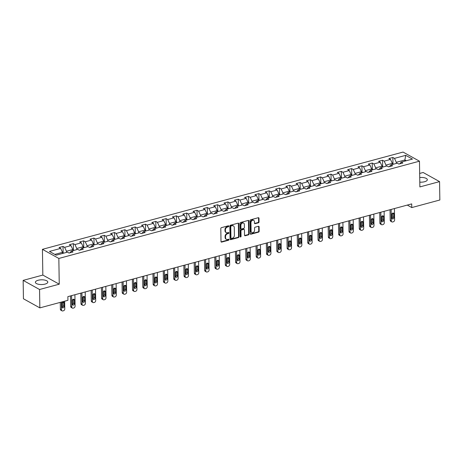 <?xml version="1.0" encoding="UTF-8"?>
<svg xmlns="http://www.w3.org/2000/svg" width="463" height="463" viewBox="0 0 463 463"><rect width="100%" height="100%" fill="white"/><g stroke="black" fill="none" stroke-linecap="round" stroke-linejoin="round"><path stroke-width="0.69" d="M228.797 226.181A0.544 0.422 119.1 0 0 228.334 225.794L221.441 227.651A0.781 0.602 119.1 0 0 220.805 228.548L221.007 241.547A0.781 0.602 119.1 0 0 221.667 242.091L228.56 240.233A0.544 0.422 119.1 0 0 228.543 239.221L227.651 239.464A2.5 1.927 119.1 0 1 226.401 239.336A2.5 1.927 119.1 0 1 225.539 237.71L225.522 236.628A2.5 1.927 119.1 0 1 227.564 233.763L228.456 233.52A0.544 0.422 119.1 0 0 228.438 232.507L227.547 232.75A2.5 1.927 119.1 0 1 226.297 232.623A2.5 1.927 119.1 0 1 225.435 230.996L225.417 229.914A2.5 1.927 119.1 0 1 227.455 227.049L228.352 226.806A0.544 0.422 119.1 0 0 228.797 226.181M226.297 232.623L225.851 232.38A2.5 1.927 119.1 0 1 224.989 230.753L224.977 229.671A2.5 1.927 119.1 0 1 227.015 226.801L227.906 226.557A0.544 0.422 119.1 0 0 228.334 225.794M221.094 241.865A0.781 0.602 119.1 0 0 221.227 241.842L228.114 239.984A0.544 0.422 119.1 0 0 228.543 239.221M226.401 239.336L225.961 239.093A2.5 1.927 119.1 0 1 225.099 237.467L225.082 236.385A2.5 1.927 119.1 0 1 227.119 233.514L228.01 233.271A0.544 0.422 119.1 0 0 228.438 232.507M419.796 182.15A6.21 2.373 -0.9 0 0 424.577 181.739A6.21 2.373 -0.9 0 0 427.326 179.719A6.21 2.373 -0.9 0 0 419.721 177.526M38.134 280.26A6.21 2.373 -0.9 0 0 35.391 282.28A6.21 2.373 -0.9 0 0 38.689 284.311A6.21 2.373 -0.9 0 0 45.056 284.103A6.21 2.373 -0.9 0 0 47.799 282.083A6.21 2.373 -0.9 0 0 44.5 280.046A6.21 2.373 -0.9 0 0 38.134 280.26M258.395 222.801A0.781 0.602 119.1 0 0 259.031 221.904L258.973 218.258A0.781 0.602 119.1 0 0 258.313 217.708L250.662 219.775A0.781 0.602 119.1 0 0 250.02 220.672L250.228 233.665A0.781 0.602 119.1 0 0 250.888 234.209L258.539 232.148A0.781 0.602 119.1 0 0 259.176 231.251L259.106 226.847A0.781 0.602 119.1 0 0 258.447 226.303L255.171 227.183A0.781 0.602 119.1 0 0 254.534 228.08L254.569 230.261A2.089 1.609 119.1 0 1 253.637 232.247A2.089 1.609 119.1 0 1 251.82 232.559A2.089 1.609 119.1 0 1 251.102 231.199L250.963 222.645A2.089 1.609 119.1 0 1 251.895 220.66A2.089 1.609 119.1 0 1 253.712 220.353A2.089 1.609 119.1 0 1 254.436 221.708L254.459 223.137A0.781 0.602 119.1 0 0 255.119 223.681L258.395 222.801L257.949 222.553A0.781 0.602 119.1 0 0 258.586 221.655L258.528 218.009A0.781 0.602 119.1 0 0 258.447 217.691M419.872 186.925L439.561 181.612L439.85 199.999L411.769 207.574L411.711 203.894L67.87 296.633L67.928 300.313L39.847 307.883L39.558 289.502L59.247 284.189L58.842 258.452L419.466 161.182L419.872 186.925M238.804 223.698A0.781 0.602 119.1 0 0 238.144 223.149L230.487 225.215A0.781 0.602 119.1 0 0 229.851 226.112L230.059 239.105A0.781 0.602 119.1 0 0 230.719 239.649L238.37 237.588A0.781 0.602 119.1 0 0 239.006 236.691L238.804 223.698L238.358 223.45A0.781 0.602 119.1 0 0 238.277 223.131M240.575 222.495L248.226 220.429A0.781 0.602 119.1 0 1 248.886 220.978L249.094 233.971A0.781 0.602 119.1 0 1 248.452 234.868L245.182 235.748A0.781 0.602 119.1 0 1 244.522 235.204L244.435 229.932A0.781 0.602 119.1 0 0 243.775 229.388L241.605 229.972A0.781 0.602 119.1 0 0 240.968 230.869L241.055 236.356A0.544 0.422 119.1 0 1 240.147 236.599L239.938 223.392A0.781 0.602 119.1 0 1 240.575 222.495M58.842 258.452L42.434 249.331L403.059 152.067L419.466 161.182M392.965 163.931L392.861 157.472L388.897 158.543L390.517 159.44L384.174 161.153L382.554 160.25L378.589 161.321L380.21 162.218L373.867 163.931L372.246 163.034L368.282 164.099L369.902 165.002L363.559 166.709L361.939 165.812L357.974 166.883L359.595 167.78L353.252 169.493L351.631 168.59L347.667 169.661L349.287 170.558L342.944 172.271L341.324 171.374L337.359 172.439L338.98 173.341L332.637 175.049L331.016 174.152L327.052 175.222L328.672 176.119L322.329 177.833L320.709 176.93L316.75 178L318.365 178.897L312.021 180.611L310.407 179.713L306.442 180.778L308.057 181.681L301.714 183.389L300.099 182.491L296.135 183.562L297.75 184.459L291.406 186.172L289.792 185.269L285.827 186.34L287.442 187.237L281.099 188.95L279.484 188.053L275.52 189.118L277.134 190.021L270.791 191.728L269.177 190.831L265.212 191.902L266.827 192.799L260.484 194.512L258.869 193.609L254.905 194.68L256.519 195.583L250.176 197.29L248.562 196.393L244.597 197.464L246.212 198.361L239.869 200.074L238.254 199.171L234.29 200.242L235.904 201.139L229.561 202.852L227.946 201.949L223.982 203.02L225.597 203.923L219.254 205.63L217.639 204.733L213.674 205.804L215.289 206.701L208.946 208.414L207.331 207.511L203.367 208.581L204.982 209.479L198.639 211.192L197.024 210.295L193.059 211.359L194.68 212.262L188.337 213.97L186.716 213.073L182.752 214.143L184.372 215.04L178.029 216.753L176.409 215.851L172.444 216.921L174.065 217.818L167.722 219.531L166.101 218.634L162.137 219.699L163.757 220.602L157.414 222.309L155.794 221.412L151.829 222.483L153.45 223.38L147.107 225.093L145.486 224.19L141.522 225.261L143.142 226.158L136.799 227.871L135.179 226.974L131.214 228.039L132.835 228.942L126.492 230.649L124.871 229.752L120.907 230.823L122.527 231.72L116.184 233.433L114.564 232.53L110.599 233.601L112.22 234.504L105.877 236.211L104.256 235.314L100.292 236.379L101.912 237.282L95.569 238.989L93.948 238.092L89.984 239.163L91.605 240.06L85.261 241.773L83.641 240.87L79.677 241.941L81.297 242.844L74.954 244.551L73.333 243.654L69.369 244.724L70.989 245.621L64.646 247.335L63.026 246.432L59.061 247.502L60.682 248.399L49.448 251.432L56.191 255.177L67.419 252.144L69.039 253.047L73.004 251.976L71.383 251.079L69.838 252.833M392.861 157.472L394.482 158.369L405.715 155.342L412.452 159.087L401.218 162.114L402.839 163.017L398.875 164.081L397.254 163.184L390.917 164.897L392.531 165.795L388.567 166.865L386.952 165.962L380.609 167.675L382.224 168.573L378.259 169.643L376.645 168.746L370.302 170.453L371.916 171.356L367.952 172.427L366.337 171.524L359.994 173.237L361.609 174.134L357.644 175.205L356.03 174.302L349.687 176.015L351.301 176.912L347.337 177.983L345.722 177.086L339.379 178.793L340.994 179.696L337.029 180.767L335.415 179.864L329.071 181.577L330.686 182.474L326.722 183.545L325.107 182.648L318.764 184.355L320.379 185.258L316.414 186.323L314.799 185.426L308.456 187.139L310.071 188.036L306.107 189.107L304.492 188.204L298.149 189.917L299.764 190.814L295.799 191.885L294.184 190.987L287.841 192.695L289.456 193.598L285.492 194.663L283.877 193.766L277.534 195.479L279.148 196.376L275.184 197.446L273.569 196.543L267.226 198.257L268.847 199.154L264.882 200.224L263.262 199.327L256.919 201.035L258.539 201.937L254.575 203.002L252.954 202.105L246.611 203.818L248.232 204.715L244.267 205.786L242.647 204.883L236.304 206.596L237.924 207.493L233.96 208.564L232.339 207.667L225.996 209.374L227.617 210.277L223.652 211.342L222.032 210.445L215.689 212.158L217.309 213.055L213.345 214.126L211.724 213.223L205.381 214.936L207.002 215.833L203.037 216.904L201.417 216.007L195.073 217.714L196.694 218.617L192.73 219.688L191.109 218.785L184.766 220.498L186.386 221.395L182.422 222.466L180.801 221.569L174.458 223.276L176.079 224.179L172.114 225.244L170.494 224.347L164.151 226.054L165.771 226.957L161.807 228.028L160.186 227.125L153.843 228.838L155.464 229.735L151.499 230.805L149.879 229.908L143.536 231.616L145.156 232.519L141.192 233.584L139.571 232.686L133.228 234.4L134.849 235.297L130.884 236.367L129.264 235.464L122.921 237.178L124.541 238.075L120.577 239.145L118.956 238.248L112.613 239.956L114.234 240.858L110.269 241.923L108.649 241.026L102.306 242.739L103.926 243.636L99.962 244.707L98.341 243.804L91.998 245.517L93.619 246.414L89.654 247.485L88.034 246.588L81.691 248.295L83.311 249.198L79.347 250.263L77.726 249.366L71.383 251.079M386.015 166.217L385.992 165.077L392.335 163.37L392.352 164.51M392.335 163.37L390.517 159.44M385.992 165.077L384.174 161.153M390.917 164.897L389.366 166.651M375.707 168.995L375.684 167.855L382.027 166.148L382.05 167.288M382.027 166.148L380.21 162.218M375.684 167.855L373.867 163.931M380.609 167.675L379.058 169.429M365.4 171.779L365.376 170.639L371.72 168.926L371.743 170.066M371.72 168.926L369.902 165.002M365.376 170.639L363.559 166.709M370.302 170.453L368.751 172.207M355.092 174.557L355.069 173.417L361.412 171.709L361.435 172.849M361.412 171.709L359.595 167.78M355.069 173.417L353.252 169.493M359.994 173.237L358.443 174.991M344.785 177.341L344.767 176.2L351.11 174.487L351.128 175.627M351.11 174.487L349.287 170.558M344.767 176.2L342.944 172.271M349.687 176.015L348.135 177.769M334.477 180.119L334.46 178.978L340.803 177.265L340.82 178.405M340.803 177.265L338.98 173.341M334.46 178.978L332.637 175.049M339.379 178.793L337.828 180.547M324.169 182.897L324.152 181.756L330.495 180.049L330.513 181.189M330.495 180.049L328.672 176.119M324.152 181.756L322.329 177.833M329.071 181.577L327.52 183.331M313.862 185.68L313.845 184.54L320.188 182.827L320.205 183.967M320.188 182.827L318.365 178.897M313.845 184.54L312.021 180.611M318.764 184.355L317.213 186.109M303.554 188.458L303.537 187.318L309.88 185.605L309.897 186.745M309.88 185.605L308.057 181.681M303.537 187.318L301.714 183.389M308.456 187.139L306.905 188.887M293.247 191.236L293.229 190.096L299.573 188.389L299.59 189.529M299.573 188.389L297.75 184.459M293.229 190.096L291.406 186.172M298.149 189.917L296.598 191.67M282.939 194.02L282.922 192.88L289.265 191.167L289.282 192.307M289.265 191.167L287.442 187.237M282.922 192.88L281.099 188.95M287.841 192.695L286.29 194.448M272.632 196.798L272.614 195.658L278.957 193.945L278.975 195.085M278.957 193.945L277.134 190.021M272.614 195.658L270.791 191.728M277.534 195.479L275.983 197.232M262.324 199.576L262.307 198.436L268.65 196.729L268.667 197.869M268.65 196.729L266.827 192.799M262.307 198.436L260.484 194.512M267.226 198.257L265.675 200.01M252.017 202.36L251.999 201.22L258.342 199.507L258.36 200.647M258.342 199.507L256.519 195.583M251.999 201.22L250.176 197.29M256.919 201.035L255.368 202.788M241.709 205.138L241.692 203.998L248.035 202.285L248.052 203.425M248.035 202.285L246.212 198.361M241.692 203.998L239.869 200.074M246.611 203.818L245.06 205.572M231.402 207.916L231.384 206.776L237.727 205.068L237.745 206.209M237.727 205.068L235.904 201.139M231.384 206.776L229.561 202.852M236.304 206.596L234.753 208.35M221.094 210.7L221.077 209.56L227.42 207.846L227.437 208.987M227.42 207.846L225.597 203.923M221.077 209.56L219.254 205.63M225.996 209.374L224.445 211.128M210.787 213.478L210.769 212.338L217.112 210.63L217.13 211.77M217.112 210.63L215.289 206.701M210.769 212.338L208.946 208.414M215.689 212.158L214.137 213.912M200.479 216.256L200.462 215.121L206.805 213.408L206.822 214.548M206.805 213.408L204.982 209.479M200.462 215.121L198.639 211.192M205.381 214.936L203.83 216.69M190.171 219.04L190.154 217.899L196.497 216.186L196.515 217.326M196.497 216.186L194.68 212.262M190.154 217.899L188.337 213.97M195.073 217.714L193.528 219.468M179.864 221.818L179.847 220.677L186.19 218.97L186.207 220.11M186.19 218.97L184.372 215.04M179.847 220.677L178.029 216.753M184.766 220.498L183.221 222.252M169.556 224.601L169.539 223.461L175.882 221.748L175.899 222.888M175.882 221.748L174.065 217.818M169.539 223.461L167.722 219.531M174.458 223.276L172.913 225.03M159.249 227.379L159.231 226.239L165.575 224.526L165.592 225.666M165.575 224.526L163.757 220.602M159.231 226.239L157.414 222.309M164.151 226.054L162.606 227.808M148.941 230.157L148.924 229.017L155.267 227.31L155.284 228.45M155.267 227.31L153.45 223.38M148.924 229.017L147.107 225.093M153.843 228.838L152.298 230.591M138.634 232.941L138.616 231.801L144.96 230.088L144.977 231.228M144.96 230.088L143.142 226.158M138.616 231.801L136.799 227.871M143.536 231.616L141.991 233.369M128.326 235.719L128.309 234.579L134.652 232.866L134.669 234.006M134.652 232.866L132.835 228.942M128.309 234.579L126.492 230.649M133.228 234.4L131.683 236.153M118.019 238.497L118.001 237.357L124.344 235.65L124.362 236.79M124.344 235.65L122.527 231.72M118.001 237.357L116.184 233.433M122.921 237.178L121.375 238.931M107.711 241.281L107.694 240.141L114.037 238.428L114.054 239.568M114.037 238.428L112.22 234.504M107.694 240.141L105.877 236.211M112.613 239.956L111.068 241.709M97.404 244.059L97.386 242.919L103.729 241.206L103.747 242.346M103.729 241.206L101.912 237.282M97.386 242.919L95.569 238.989M102.306 242.739L100.76 244.493M87.096 246.837L87.079 245.697L93.422 243.989L93.439 245.13M93.422 243.989L91.605 240.06M87.079 245.697L85.261 241.773M91.998 245.517L90.453 247.271M76.789 249.621L76.771 248.481L83.114 246.767L83.132 247.908M83.114 246.767L81.297 242.844M76.771 248.481L74.954 244.551M81.691 248.295L80.145 250.049M66.481 252.399L66.464 251.259L72.807 249.551L72.824 250.691M72.807 249.551L70.989 245.621M66.464 251.259L64.646 247.335M54.802 254.407L62.499 252.329L62.517 253.469M62.499 252.329L60.682 248.399M59.247 284.189L42.839 275.074L23.15 280.381L39.558 289.502M23.15 280.381L23.439 298.768L39.847 307.883M439.561 181.612L423.153 172.496L419.657 173.44M42.839 275.074L42.434 249.331M407.295 205.086L411.769 207.574M404.911 161.118L404.894 159.978L396.299 162.299L396.316 163.439M406.277 160.754L404.894 159.978L405.715 155.342M396.299 162.299L394.482 158.369M401.218 162.114L399.673 163.867M63.13 252.891L63.026 246.432M73.438 250.113L73.333 243.654M83.745 247.335L83.641 240.87M94.053 244.551L93.948 238.092M104.36 241.773L104.256 235.314M114.668 238.995L114.564 232.53M124.975 236.211L124.871 229.752M135.283 233.433L135.179 226.974M145.59 230.649L145.486 224.19M155.898 227.871L155.794 221.412M166.2 225.093L166.101 218.634M176.507 222.309L176.409 215.851M186.815 219.531L186.716 213.073M197.122 216.753L197.024 210.295M207.43 213.97L207.331 207.511M217.737 211.192L217.639 204.733M228.045 208.414L227.946 201.949M238.352 205.63L238.254 199.171M248.66 202.852L248.562 196.393M258.967 200.074L258.869 193.609M269.275 197.29L269.177 190.831M279.583 194.512L279.484 188.053M289.89 191.728L289.792 185.269M300.198 188.95L300.099 182.491M310.505 186.172L310.407 179.713M320.813 183.389L320.709 176.93M331.12 180.611L331.016 174.152M341.428 177.833L341.324 171.374M351.735 175.049L351.631 168.59M362.043 172.271L361.939 165.812M372.35 169.493L372.246 163.034M382.658 166.709L382.554 160.25M230.14 239.423A0.781 0.602 119.1 0 0 230.273 239.406L237.924 237.34A0.781 0.602 119.1 0 0 238.561 236.443L238.358 223.45M231.216 226.031A0.544 0.422 119.1 0 0 230.771 226.662L230.95 238.063A0.544 0.422 119.1 0 0 231.413 238.451L232.357 238.196A2.5 1.927 119.1 0 0 234.394 235.326L234.272 227.53A2.5 1.927 119.1 0 0 233.41 225.903A2.5 1.927 119.1 0 0 232.16 225.776L230.777 225.788A0.544 0.422 119.1 0 0 230.331 226.413L230.771 226.662M231.141 238.422L230.696 238.173A0.544 0.422 119.1 0 1 230.51 237.82L230.331 226.413M233.41 225.903L232.964 225.655A2.5 1.927 119.1 0 0 231.714 225.533L232.16 225.776M230.777 225.788L231.714 225.533M244.603 235.522A0.781 0.602 119.1 0 0 244.736 235.505L248.012 234.619A0.781 0.602 119.1 0 0 248.648 233.722L248.446 220.729A0.781 0.602 119.1 0 0 248.359 220.411M244.169 229.428L243.723 229.179A0.781 0.602 119.1 0 0 243.335 229.139L241.159 229.729A0.781 0.602 119.1 0 0 240.523 230.626L240.61 236.107L241.055 236.356M240.164 236.738A0.544 0.422 119.1 0 0 240.61 236.107M244.348 224.468A2.089 1.609 119.1 0 0 243.631 223.108A2.089 1.609 119.1 0 0 241.813 223.415A2.089 1.609 119.1 0 0 240.882 225.4L240.928 228.415A0.781 0.602 119.1 0 0 241.588 228.965L243.758 228.375A0.781 0.602 119.1 0 0 244.4 227.478L244.348 224.468M243.631 223.108L243.185 222.859A2.089 1.609 119.1 0 0 241.368 223.172A2.089 1.609 119.1 0 0 240.436 225.157L240.882 225.4M241.2 228.925L240.754 228.676A0.781 0.602 119.1 0 1 240.482 228.166L240.436 225.157M254.54 223.455A0.781 0.602 119.1 0 0 254.673 223.438L257.949 222.553M253.712 220.353L253.273 220.104A2.089 1.609 119.1 0 0 251.455 220.417A2.089 1.609 119.1 0 0 250.524 222.396L250.963 222.645M251.82 232.559L251.374 232.31A2.089 1.609 119.1 0 1 250.657 230.956L250.524 222.396M250.309 233.983A0.781 0.602 119.1 0 0 250.442 233.965L258.094 231.899A0.781 0.602 119.1 0 0 258.73 231.002L258.667 226.598A0.781 0.602 119.1 0 0 258.58 226.28M60.259 302.38L60.364 309.203A1.592 1.227 -60.9 0 0 60.913 310.239L62.019 310.852A1.592 1.227 119.1 0 0 62.818 310.933L63.477 310.754A1.592 1.227 119.1 0 0 64.774 308.925L64.652 301.193M62.019 310.852A1.592 1.227 119.1 0 1 61.475 309.816L61.353 302.084M64.126 253.035L62.511 253.058M62.054 307.264A1.273 0.984 119.1 0 0 63.032 305.823L62.974 302.293A1.273 0.984 119.1 0 0 62.945 302.038M64.137 306.442L64.085 302.912A1.273 0.984 119.1 0 0 63.645 302.084A1.273 0.984 119.1 0 0 62.54 302.27A1.273 0.984 119.1 0 0 61.973 303.479L62.025 307.01A1.273 0.984 119.1 0 0 62.464 307.837A1.273 0.984 119.1 0 0 63.57 307.652A1.273 0.984 119.1 0 0 64.137 306.442L63.032 305.823M70.509 295.921L70.671 306.425A1.592 1.227 -60.9 0 0 71.221 307.455L72.326 308.074A1.592 1.227 119.1 0 0 73.125 308.155L73.785 307.976A1.592 1.227 119.1 0 0 75.081 306.147L74.902 294.734M72.326 308.074A1.592 1.227 119.1 0 1 71.782 307.038L71.603 295.625M74.433 250.257L72.818 250.28M72.361 304.486A1.273 0.984 119.1 0 0 73.339 303.045L73.281 299.515A1.273 0.984 119.1 0 0 73.252 299.26M74.445 303.659L74.393 300.128A1.273 0.984 119.1 0 0 73.953 299.301A1.273 0.984 119.1 0 0 72.847 299.492A1.273 0.984 119.1 0 0 72.28 300.701L72.332 304.232A1.273 0.984 119.1 0 0 72.772 305.059A1.273 0.984 119.1 0 0 73.877 304.868A1.273 0.984 119.1 0 0 74.445 303.659L73.339 303.045M80.811 293.143L80.979 303.641A1.592 1.227 -60.9 0 0 81.529 304.677L82.634 305.291A1.592 1.227 119.1 0 0 83.433 305.372L84.092 305.192A1.592 1.227 119.1 0 0 85.389 303.369L85.209 291.956M82.634 305.291A1.592 1.227 119.1 0 1 82.09 304.26L81.91 292.847M84.741 247.474L83.126 247.497M82.669 301.708A1.273 0.984 119.1 0 0 83.647 300.267L83.589 296.737A1.273 0.984 119.1 0 0 83.56 296.476M84.752 300.881L84.7 297.35A1.273 0.984 119.1 0 0 84.26 296.523A1.273 0.984 119.1 0 0 83.155 296.714A1.273 0.984 119.1 0 0 82.588 297.923L82.64 301.448A1.273 0.984 119.1 0 0 83.08 302.281A1.273 0.984 119.1 0 0 84.185 302.09A1.273 0.984 119.1 0 0 84.752 300.881L83.647 300.267M91.118 290.365L91.286 300.863A1.592 1.227 -60.9 0 0 91.836 301.899L92.941 302.513A1.592 1.227 119.1 0 0 93.74 302.594L94.4 302.414A1.592 1.227 119.1 0 0 95.696 300.585L95.517 289.178M92.941 302.513A1.592 1.227 119.1 0 1 92.392 301.477L92.218 290.07M95.048 244.696L93.433 244.719M92.976 298.924A1.273 0.984 119.1 0 0 93.954 297.483L93.896 293.953A1.273 0.984 119.1 0 0 93.867 293.698M95.06 298.103L95.008 294.572A1.273 0.984 119.1 0 0 94.568 293.745A1.273 0.984 119.1 0 0 93.457 293.93A1.273 0.984 119.1 0 0 92.889 295.139L92.947 298.67A1.273 0.984 119.1 0 0 93.387 299.497A1.273 0.984 119.1 0 0 94.493 299.312A1.273 0.984 119.1 0 0 95.06 298.103L93.954 297.483M101.426 287.581L101.594 298.085A1.592 1.227 -60.9 0 0 102.144 299.115L103.249 299.735A1.592 1.227 119.1 0 0 104.048 299.816L104.707 299.636A1.592 1.227 119.1 0 0 106.004 297.807L105.824 286.394M103.249 299.735A1.592 1.227 119.1 0 1 102.699 298.699L102.52 287.286M105.356 241.917L103.741 241.941M103.284 296.146A1.273 0.984 119.1 0 0 104.262 294.705L104.204 291.175A1.273 0.984 119.1 0 0 104.175 290.92M105.367 295.319L105.315 291.788A1.273 0.984 119.1 0 0 104.875 290.961A1.273 0.984 119.1 0 0 103.764 291.152A1.273 0.984 119.1 0 0 103.197 292.361L103.255 295.892A1.273 0.984 119.1 0 0 103.695 296.719A1.273 0.984 119.1 0 0 104.8 296.528A1.273 0.984 119.1 0 0 105.367 295.319L104.262 294.705M111.733 284.803L111.901 295.301A1.592 1.227 -60.9 0 0 112.451 296.337L113.557 296.951A1.592 1.227 119.1 0 0 114.355 297.032L115.015 296.852A1.592 1.227 119.1 0 0 116.311 295.029L116.132 283.616M113.557 296.951A1.592 1.227 119.1 0 1 113.007 295.921L112.827 284.508M115.663 239.134L114.048 239.157M113.591 293.368A1.273 0.984 119.1 0 0 114.569 291.921L114.511 288.397A1.273 0.984 119.1 0 0 114.483 288.136M115.675 292.541L115.623 289.01A1.273 0.984 119.1 0 0 115.183 288.183A1.273 0.984 119.1 0 0 114.072 288.368A1.273 0.984 119.1 0 0 113.504 289.578L113.562 293.108A1.273 0.984 119.1 0 0 114.002 293.936A1.273 0.984 119.1 0 0 115.108 293.75A1.273 0.984 119.1 0 0 115.675 292.541L114.569 291.921M122.041 282.025L122.209 292.523A1.592 1.227 -60.9 0 0 122.759 293.559L123.864 294.173A1.592 1.227 119.1 0 0 124.663 294.254L125.323 294.074A1.592 1.227 119.1 0 0 126.619 292.246L126.44 280.838M123.864 294.173A1.592 1.227 119.1 0 1 123.314 293.137L123.135 281.73M125.971 236.356L124.356 236.379M123.899 290.585A1.273 0.984 119.1 0 0 124.877 289.144L124.819 285.613A1.273 0.984 119.1 0 0 124.79 285.358M125.982 289.763L125.93 286.232A1.273 0.984 119.1 0 0 125.49 285.405A1.273 0.984 119.1 0 0 124.379 285.59A1.273 0.984 119.1 0 0 123.812 286.8L123.87 290.33A1.273 0.984 119.1 0 0 124.31 291.158A1.273 0.984 119.1 0 0 125.415 290.972A1.273 0.984 119.1 0 0 125.982 289.763L124.877 289.144M132.349 279.241L132.516 289.74A1.592 1.227 -60.9 0 0 133.066 290.776L134.172 291.395A1.592 1.227 119.1 0 0 134.97 291.47L135.63 291.296A1.592 1.227 119.1 0 0 136.926 289.468L136.747 278.055M134.172 291.395A1.592 1.227 119.1 0 1 133.622 290.359L133.442 278.946M136.278 233.578L134.664 233.601M134.206 287.807A1.273 0.984 119.1 0 0 135.184 286.365L135.127 282.835A1.273 0.984 119.1 0 0 135.098 282.58M136.29 286.979L136.238 283.449A1.273 0.984 119.1 0 0 135.798 282.621A1.273 0.984 119.1 0 0 134.687 282.812A1.273 0.984 119.1 0 0 134.12 284.022L134.177 287.552A1.273 0.984 119.1 0 0 134.617 288.38A1.273 0.984 119.1 0 0 135.723 288.189A1.273 0.984 119.1 0 0 136.29 286.979L135.184 286.365M142.656 276.463L142.824 286.962A1.592 1.227 -60.9 0 0 143.374 287.998L144.479 288.611A1.592 1.227 119.1 0 0 145.278 288.692L145.938 288.513A1.592 1.227 119.1 0 0 147.234 286.69L147.055 275.277M144.479 288.611A1.592 1.227 119.1 0 1 143.929 287.581L143.75 276.168M146.586 230.794L144.971 230.817M144.514 285.029A1.273 0.984 119.1 0 0 145.492 283.582L145.434 280.051A1.273 0.984 119.1 0 0 145.405 279.797M146.597 284.201L146.545 280.671A1.273 0.984 119.1 0 0 146.105 279.843A1.273 0.984 119.1 0 0 144.994 280.028A1.273 0.984 119.1 0 0 144.427 281.238L144.485 284.768A1.273 0.984 119.1 0 0 144.925 285.596A1.273 0.984 119.1 0 0 146.03 285.411A1.273 0.984 119.1 0 0 146.597 284.201L145.492 283.582M152.964 273.685L153.131 284.184A1.592 1.227 -60.9 0 0 153.681 285.22L154.787 285.833A1.592 1.227 119.1 0 0 155.585 285.914L156.245 285.735A1.592 1.227 119.1 0 0 157.542 283.906L157.362 272.499M154.787 285.833A1.592 1.227 119.1 0 1 154.237 284.797L154.057 273.39M156.893 228.016L155.279 228.039M154.821 282.245A1.273 0.984 119.1 0 0 155.799 280.804L155.742 277.273A1.273 0.984 119.1 0 0 155.713 277.019M156.905 281.417L156.853 277.893A1.273 0.984 119.1 0 0 156.413 277.059A1.273 0.984 119.1 0 0 155.302 277.25A1.273 0.984 119.1 0 0 154.735 278.46L154.792 281.99A1.273 0.984 119.1 0 0 155.232 282.818A1.273 0.984 119.1 0 0 156.338 282.627A1.273 0.984 119.1 0 0 156.905 281.417L155.799 280.804M163.271 270.901L163.439 281.4A1.592 1.227 -60.9 0 0 163.989 282.436L165.094 283.055A1.592 1.227 119.1 0 0 165.893 283.13L166.553 282.957A1.592 1.227 119.1 0 0 167.849 281.128L167.67 269.715M165.094 283.055A1.592 1.227 119.1 0 1 164.544 282.019L164.365 270.606M167.195 225.238L165.586 225.255M165.129 279.467A1.273 0.984 119.1 0 0 166.107 278.026L166.049 274.495A1.273 0.984 119.1 0 0 166.02 274.235M167.212 278.639L167.16 275.109A1.273 0.984 119.1 0 0 166.721 274.281A1.273 0.984 119.1 0 0 165.609 274.472A1.273 0.984 119.1 0 0 165.042 275.682L165.1 279.212A1.273 0.984 119.1 0 0 165.54 280.04A1.273 0.984 119.1 0 0 166.645 279.849A1.273 0.984 119.1 0 0 167.212 278.639L166.107 278.026M173.579 268.123L173.747 278.622A1.592 1.227 -60.9 0 0 174.291 279.658L175.402 280.271A1.592 1.227 119.1 0 0 176.2 280.352L176.86 280.173A1.592 1.227 119.1 0 0 178.157 278.35L177.977 266.937M175.402 280.271A1.592 1.227 119.1 0 1 174.852 279.235L174.673 267.828M177.503 222.454L175.894 222.477M175.436 276.689A1.273 0.984 119.1 0 0 176.415 275.242L176.357 271.712A1.273 0.984 119.1 0 0 176.328 271.457M177.52 275.861L177.468 272.331A1.273 0.984 119.1 0 0 177.028 271.503A1.273 0.984 119.1 0 0 175.917 271.688A1.273 0.984 119.1 0 0 175.35 272.898L175.408 276.428A1.273 0.984 119.1 0 0 175.847 277.256A1.273 0.984 119.1 0 0 176.953 277.071A1.273 0.984 119.1 0 0 177.52 275.861L176.415 275.242M183.886 265.34L184.054 275.844A1.592 1.227 -60.9 0 0 184.598 276.874L185.709 277.493A1.592 1.227 119.1 0 0 186.508 277.574L187.168 277.395A1.592 1.227 119.1 0 0 188.464 275.566L188.285 264.159M185.709 277.493A1.592 1.227 119.1 0 1 185.159 276.457L184.98 265.044M187.81 219.676L186.201 219.699M185.744 273.905A1.273 0.984 119.1 0 0 186.722 272.464L186.664 268.934A1.273 0.984 119.1 0 0 186.635 268.679M187.828 273.077L187.775 269.547A1.273 0.984 119.1 0 0 187.336 268.719A1.273 0.984 119.1 0 0 186.224 268.91A1.273 0.984 119.1 0 0 185.657 270.12L185.715 273.65A1.273 0.984 119.1 0 0 186.155 274.478A1.273 0.984 119.1 0 0 187.26 274.287A1.273 0.984 119.1 0 0 187.828 273.077L186.722 272.464M194.194 262.562L194.362 273.06A1.592 1.227 -60.9 0 0 194.906 274.096L196.017 274.715A1.592 1.227 119.1 0 0 196.816 274.791L197.475 274.617A1.592 1.227 119.1 0 0 198.772 272.788L198.592 261.375M196.017 274.715A1.592 1.227 119.1 0 1 195.467 273.679L195.288 262.266M198.118 216.892L196.509 216.916M196.052 271.127A1.273 0.984 119.1 0 0 197.03 269.686L196.972 266.156A1.273 0.984 119.1 0 0 196.943 265.895M198.135 270.299L198.083 266.769A1.273 0.984 119.1 0 0 197.643 265.941A1.273 0.984 119.1 0 0 196.532 266.132A1.273 0.984 119.1 0 0 195.965 267.342L196.023 270.872A1.273 0.984 119.1 0 0 196.462 271.7A1.273 0.984 119.1 0 0 197.568 271.509A1.273 0.984 119.1 0 0 198.135 270.299L197.03 269.686M204.501 259.784L204.669 270.282A1.592 1.227 -60.9 0 0 205.213 271.318L206.324 271.931A1.592 1.227 119.1 0 0 207.117 272.012L207.783 271.833A1.592 1.227 119.1 0 0 209.079 270.004L208.9 258.597M206.324 271.931A1.592 1.227 119.1 0 1 205.775 270.896L205.595 259.488M208.425 214.114L206.816 214.137M206.359 268.343A1.273 0.984 119.1 0 0 207.337 266.902L207.279 263.372A1.273 0.984 119.1 0 0 207.25 263.117M208.443 267.521L208.385 263.991A1.273 0.984 119.1 0 0 207.951 263.163A1.273 0.984 119.1 0 0 206.839 263.349A1.273 0.984 119.1 0 0 206.272 264.558L206.33 268.089A1.273 0.984 119.1 0 0 206.77 268.916A1.273 0.984 119.1 0 0 207.875 268.731A1.273 0.984 119.1 0 0 208.443 267.521L207.337 266.902M214.809 257L214.977 267.504A1.592 1.227 -60.9 0 0 215.521 268.534L216.632 269.153A1.592 1.227 119.1 0 0 217.425 269.234L218.09 269.055A1.592 1.227 119.1 0 0 219.387 267.226L219.207 255.813M216.632 269.153A1.592 1.227 119.1 0 1 216.082 268.118L215.903 256.705M218.733 211.336L217.124 211.359M216.667 265.565A1.273 0.984 119.1 0 0 217.639 264.124L217.587 260.594A1.273 0.984 119.1 0 0 217.558 260.339M218.75 264.738L218.692 261.207A1.273 0.984 119.1 0 0 218.258 260.38A1.273 0.984 119.1 0 0 217.147 260.571A1.273 0.984 119.1 0 0 216.58 261.78L216.638 265.311A1.273 0.984 119.1 0 0 217.078 266.138A1.273 0.984 119.1 0 0 218.183 265.947A1.273 0.984 119.1 0 0 218.75 264.738L217.639 264.124M225.116 254.222L225.284 264.72A1.592 1.227 -60.9 0 0 225.828 265.756L226.939 266.37A1.592 1.227 119.1 0 0 227.732 266.451L228.398 266.271A1.592 1.227 119.1 0 0 229.694 264.448L229.515 253.035M226.939 266.37A1.592 1.227 119.1 0 1 226.39 265.34L226.21 253.927M229.04 208.553L227.431 208.576M226.974 262.787A1.273 0.984 119.1 0 0 227.946 261.346L227.894 257.816A1.273 0.984 119.1 0 0 227.865 257.555M229.058 261.96L229 258.429A1.273 0.984 119.1 0 0 228.566 257.602A1.273 0.984 119.1 0 0 227.455 257.793A1.273 0.984 119.1 0 0 226.887 259.002L226.945 262.533A1.273 0.984 119.1 0 0 227.379 263.36A1.273 0.984 119.1 0 0 228.49 263.169A1.273 0.984 119.1 0 0 229.058 261.96L227.946 261.346M235.424 251.444L235.592 261.942A1.592 1.227 -60.9 0 0 236.136 262.978L237.247 263.592A1.592 1.227 119.1 0 0 238.04 263.673L238.705 263.493A1.592 1.227 119.1 0 0 240.002 261.664L239.822 250.257M237.247 263.592A1.592 1.227 119.1 0 1 236.697 262.556L236.518 251.149M239.348 205.775L237.739 205.798M237.282 260.003A1.273 0.984 119.1 0 0 238.254 258.562L238.202 255.032A1.273 0.984 119.1 0 0 238.173 254.777M239.365 259.182L239.307 255.651A1.273 0.984 119.1 0 0 238.873 254.824A1.273 0.984 119.1 0 0 237.762 255.009A1.273 0.984 119.1 0 0 237.195 256.218L237.253 259.749A1.273 0.984 119.1 0 0 237.687 260.576A1.273 0.984 119.1 0 0 238.798 260.391A1.273 0.984 119.1 0 0 239.365 259.182L238.254 258.562M245.731 248.66L245.899 259.164A1.592 1.227 -60.9 0 0 246.443 260.194L247.555 260.814A1.592 1.227 119.1 0 0 248.347 260.895L249.013 260.715A1.592 1.227 119.1 0 0 250.309 258.886L250.13 247.474M247.555 260.814A1.592 1.227 119.1 0 1 247.005 259.778L246.825 248.365M249.655 202.997L248.046 203.02M247.589 257.225A1.273 0.984 119.1 0 0 248.562 255.784L248.509 252.254A1.273 0.984 119.1 0 0 248.475 251.999M249.673 256.398L249.615 252.867A1.273 0.984 119.1 0 0 249.181 252.04A1.273 0.984 119.1 0 0 248.07 252.231A1.273 0.984 119.1 0 0 247.502 253.44L247.56 256.971A1.273 0.984 119.1 0 0 247.994 257.798A1.273 0.984 119.1 0 0 249.106 257.607A1.273 0.984 119.1 0 0 249.673 256.398L248.562 255.784M256.039 245.882L256.201 256.38A1.592 1.227 -60.9 0 0 256.751 257.416L257.862 258.03A1.592 1.227 119.1 0 0 258.655 258.111L259.321 257.932A1.592 1.227 119.1 0 0 260.617 256.108L260.438 244.696M257.862 258.03A1.592 1.227 119.1 0 1 257.312 257L257.133 245.587M259.963 200.213L258.354 200.236M257.897 254.447A1.273 0.984 119.1 0 0 258.869 253.001L258.817 249.476A1.273 0.984 119.1 0 0 258.782 249.216M259.98 253.62L259.922 250.089A1.273 0.984 119.1 0 0 259.488 249.262A1.273 0.984 119.1 0 0 258.377 249.453A1.273 0.984 119.1 0 0 257.81 250.662L257.868 254.187A1.273 0.984 119.1 0 0 258.302 255.02A1.273 0.984 119.1 0 0 259.413 254.829A1.273 0.984 119.1 0 0 259.98 253.62L258.869 253.001M266.347 243.104L266.509 253.602A1.592 1.227 -60.9 0 0 267.058 254.638L268.17 255.252A1.592 1.227 119.1 0 0 268.962 255.333L269.622 255.154A1.592 1.227 119.1 0 0 270.924 253.325L270.745 241.917M268.17 255.252A1.592 1.227 119.1 0 1 267.62 254.216L267.44 242.809M270.27 197.435L268.662 197.458M268.204 251.664A1.273 0.984 119.1 0 0 269.177 250.223L269.125 246.692A1.273 0.984 119.1 0 0 269.09 246.438M270.288 250.842L270.23 247.311A1.273 0.984 119.1 0 0 269.79 246.484A1.273 0.984 119.1 0 0 268.685 246.669A1.273 0.984 119.1 0 0 268.118 247.879L268.175 251.409A1.273 0.984 119.1 0 0 268.609 252.237A1.273 0.984 119.1 0 0 269.721 252.051A1.273 0.984 119.1 0 0 270.288 250.842L269.177 250.223M276.654 240.32L276.816 250.819A1.592 1.227 -60.9 0 0 277.366 251.855L278.477 252.474A1.592 1.227 119.1 0 0 279.27 252.549L279.93 252.376A1.592 1.227 119.1 0 0 281.232 250.547L281.053 239.134M278.477 252.474A1.592 1.227 119.1 0 1 277.927 251.438L277.748 240.025M280.578 194.657L278.969 194.68M278.512 248.886A1.273 0.984 119.1 0 0 279.484 247.445L279.432 243.914A1.273 0.984 119.1 0 0 279.397 243.66M280.595 248.058L280.537 244.528A1.273 0.984 119.1 0 0 280.098 243.7A1.273 0.984 119.1 0 0 278.992 243.891A1.273 0.984 119.1 0 0 278.425 245.101L278.483 248.631A1.273 0.984 119.1 0 0 278.917 249.459A1.273 0.984 119.1 0 0 280.028 249.268A1.273 0.984 119.1 0 0 280.595 248.058L279.484 247.445M286.962 237.542L287.124 248.041A1.592 1.227 -60.9 0 0 287.673 249.077L288.785 249.69A1.592 1.227 119.1 0 0 289.578 249.771L290.237 249.592A1.592 1.227 119.1 0 0 291.54 247.769L291.36 236.356M288.785 249.69A1.592 1.227 119.1 0 1 288.235 248.66L288.055 237.247M290.886 191.873L289.277 191.896M288.819 246.108A1.273 0.984 119.1 0 0 289.792 244.661L289.74 241.13A1.273 0.984 119.1 0 0 289.705 240.876M290.903 245.28L290.845 241.75A1.273 0.984 119.1 0 0 290.405 240.922A1.273 0.984 119.1 0 0 289.3 241.107A1.273 0.984 119.1 0 0 288.733 242.317L288.785 245.847A1.273 0.984 119.1 0 0 289.225 246.675A1.273 0.984 119.1 0 0 290.336 246.49A1.273 0.984 119.1 0 0 290.903 245.28L289.792 244.661M297.269 234.764L297.431 245.263A1.592 1.227 -60.9 0 0 297.981 246.299L299.092 246.912A1.592 1.227 119.1 0 0 299.885 246.993L300.545 246.814A1.592 1.227 119.1 0 0 301.847 244.985L301.668 233.578M299.092 246.912A1.592 1.227 119.1 0 1 298.542 245.876L298.363 234.469M301.193 189.095L299.584 189.118M299.127 243.324A1.273 0.984 119.1 0 0 300.099 241.883L300.047 238.352A1.273 0.984 119.1 0 0 300.012 238.098M301.21 242.502L301.153 238.972A1.273 0.984 119.1 0 0 300.713 238.144A1.273 0.984 119.1 0 0 299.607 238.329A1.273 0.984 119.1 0 0 299.04 239.539L299.092 243.069A1.273 0.984 119.1 0 0 299.532 243.897A1.273 0.984 119.1 0 0 300.643 243.712A1.273 0.984 119.1 0 0 301.21 242.502L300.099 241.883M307.577 231.98L307.739 242.479A1.592 1.227 -60.9 0 0 308.289 243.515L309.4 244.134A1.592 1.227 119.1 0 0 310.193 244.209L310.852 244.036A1.592 1.227 119.1 0 0 312.155 242.207L311.975 230.794M309.4 244.134A1.592 1.227 119.1 0 1 308.85 243.098L308.671 231.685M311.501 186.317L309.892 186.334M309.434 240.546A1.273 0.984 119.1 0 0 310.407 239.105L310.355 235.574A1.273 0.984 119.1 0 0 310.32 235.32M311.518 239.718L311.46 236.188A1.273 0.984 119.1 0 0 311.02 235.36A1.273 0.984 119.1 0 0 309.915 235.551A1.273 0.984 119.1 0 0 309.348 236.761L309.4 240.291A1.273 0.984 119.1 0 0 309.84 241.119A1.273 0.984 119.1 0 0 310.951 240.928A1.273 0.984 119.1 0 0 311.518 239.718L310.407 239.105M317.884 229.202L318.046 239.701A1.592 1.227 -60.9 0 0 318.596 240.737L319.707 241.35A1.592 1.227 119.1 0 0 320.5 241.431L321.16 241.252A1.592 1.227 119.1 0 0 322.462 239.429L322.283 228.016M319.707 241.35A1.592 1.227 119.1 0 1 319.157 240.314L318.978 228.907M321.808 183.533L320.199 183.556M319.742 237.768A1.273 0.984 119.1 0 0 320.714 236.321L320.662 232.791A1.273 0.984 119.1 0 0 320.627 232.536M321.826 236.94L321.768 233.41A1.273 0.984 119.1 0 0 321.328 232.582A1.273 0.984 119.1 0 0 320.222 232.767A1.273 0.984 119.1 0 0 319.655 233.977L319.707 237.507A1.273 0.984 119.1 0 0 320.147 238.335A1.273 0.984 119.1 0 0 321.258 238.15A1.273 0.984 119.1 0 0 321.826 236.94L320.714 236.321M328.192 226.424L328.354 236.923A1.592 1.227 -60.9 0 0 328.904 237.959L330.015 238.572A1.592 1.227 119.1 0 0 330.808 238.653L331.467 238.474A1.592 1.227 119.1 0 0 332.77 236.645L332.59 225.238M330.015 238.572A1.592 1.227 119.1 0 1 329.465 237.536L329.286 226.129M332.116 180.755L330.507 180.778M330.05 234.984A1.273 0.984 119.1 0 0 331.022 233.543L330.97 230.013A1.273 0.984 119.1 0 0 330.935 229.758M332.133 234.156L332.075 230.632A1.273 0.984 119.1 0 0 331.635 229.798A1.273 0.984 119.1 0 0 330.53 229.989A1.273 0.984 119.1 0 0 329.963 231.199L330.015 234.729A1.273 0.984 119.1 0 0 330.455 235.557A1.273 0.984 119.1 0 0 331.566 235.366A1.273 0.984 119.1 0 0 332.133 234.156L331.022 233.543M338.499 223.641L338.661 234.139A1.592 1.227 -60.9 0 0 339.211 235.175L340.322 235.794A1.592 1.227 119.1 0 0 341.115 235.87L341.775 235.696A1.592 1.227 119.1 0 0 343.077 233.867L342.898 222.454M340.322 235.794A1.592 1.227 119.1 0 1 339.773 234.758L339.593 223.345M342.423 177.971L340.814 177.995M340.357 232.206A1.273 0.984 119.1 0 0 341.329 230.765L341.277 227.235A1.273 0.984 119.1 0 0 341.243 226.974M342.441 231.378L342.383 227.848A1.273 0.984 119.1 0 0 341.943 227.02A1.273 0.984 119.1 0 0 340.837 227.211A1.273 0.984 119.1 0 0 340.27 228.421L340.322 231.951A1.273 0.984 119.1 0 0 340.762 232.779A1.273 0.984 119.1 0 0 341.873 232.588A1.273 0.984 119.1 0 0 342.441 231.378L341.329 230.765M348.807 220.863L348.969 231.361A1.592 1.227 -60.9 0 0 349.519 232.397L350.63 233.011A1.592 1.227 119.1 0 0 351.423 233.092L352.083 232.912A1.592 1.227 119.1 0 0 353.385 231.083L353.205 219.676M350.63 233.011A1.592 1.227 119.1 0 1 350.08 231.975L349.901 220.567M352.731 175.193L351.116 175.217M350.665 229.428A1.273 0.984 119.1 0 0 351.637 227.981L351.585 224.451A1.273 0.984 119.1 0 0 351.55 224.196M352.748 228.6L352.69 225.07A1.273 0.984 119.1 0 0 352.25 224.242A1.273 0.984 119.1 0 0 351.145 224.428A1.273 0.984 119.1 0 0 350.578 225.637L350.63 229.168A1.273 0.984 119.1 0 0 351.07 229.995A1.273 0.984 119.1 0 0 352.181 229.81A1.273 0.984 119.1 0 0 352.748 228.6L351.637 227.981M359.114 218.079L359.276 228.583A1.592 1.227 -60.9 0 0 359.826 229.613L360.932 230.233A1.592 1.227 119.1 0 0 361.73 230.314L362.39 230.134A1.592 1.227 119.1 0 0 363.692 228.305L363.513 216.892M360.932 230.233A1.592 1.227 119.1 0 1 360.388 229.197L360.208 217.784M363.038 172.415L361.424 172.439M360.972 226.644A1.273 0.984 119.1 0 0 361.944 225.203L361.887 221.673A1.273 0.984 119.1 0 0 361.858 221.418M363.056 225.817L362.998 222.286A1.273 0.984 119.1 0 0 362.558 221.459A1.273 0.984 119.1 0 0 361.453 221.65A1.273 0.984 119.1 0 0 360.885 222.859L360.937 226.39A1.273 0.984 119.1 0 0 361.377 227.217A1.273 0.984 119.1 0 0 362.488 227.026A1.273 0.984 119.1 0 0 363.056 225.817L361.944 225.203M369.422 215.301L369.584 225.799A1.592 1.227 -60.9 0 0 370.134 226.835L371.239 227.455A1.592 1.227 119.1 0 0 372.038 227.53L372.698 227.35A1.592 1.227 119.1 0 0 374 225.527L373.82 214.114M371.239 227.455A1.592 1.227 119.1 0 1 370.695 226.419L370.516 215.006M373.346 169.632L371.731 169.655M371.28 223.866A1.273 0.984 119.1 0 0 372.252 222.425L372.194 218.895A1.273 0.984 119.1 0 0 372.165 218.634M373.363 223.039L373.305 219.508A1.273 0.984 119.1 0 0 372.865 218.681A1.273 0.984 119.1 0 0 371.76 218.872A1.273 0.984 119.1 0 0 371.193 220.081L371.245 223.612A1.273 0.984 119.1 0 0 371.685 224.439A1.273 0.984 119.1 0 0 372.796 224.248A1.273 0.984 119.1 0 0 373.363 223.039L372.252 222.425M379.729 212.523L379.891 223.021A1.592 1.227 -60.9 0 0 380.441 224.057L381.547 224.671A1.592 1.227 119.1 0 0 382.345 224.752L383.005 224.572A1.592 1.227 119.1 0 0 384.302 222.744L384.128 211.336M381.547 224.671A1.592 1.227 119.1 0 1 381.003 223.635L380.823 212.228M383.653 166.854L382.039 166.877M381.587 221.082A1.273 0.984 119.1 0 0 382.56 219.641L382.502 216.111A1.273 0.984 119.1 0 0 382.473 215.856M383.671 220.261L383.613 216.73A1.273 0.984 119.1 0 0 383.173 215.903A1.273 0.984 119.1 0 0 382.068 216.088A1.273 0.984 119.1 0 0 381.5 217.297L381.553 220.828A1.273 0.984 119.1 0 0 381.992 221.655A1.273 0.984 119.1 0 0 383.104 221.47A1.273 0.984 119.1 0 0 383.671 220.261L382.56 219.641M390.037 209.739L390.199 220.243A1.592 1.227 -60.9 0 0 390.749 221.273L391.854 221.893A1.592 1.227 119.1 0 0 392.653 221.974L393.313 221.794A1.592 1.227 119.1 0 0 394.609 219.966L394.43 208.553M391.854 221.893A1.592 1.227 119.1 0 1 391.31 220.857L391.131 209.444M393.961 164.076L392.346 164.099M391.895 218.304A1.273 0.984 119.1 0 0 392.867 216.863L392.809 213.333A1.273 0.984 119.1 0 0 392.78 213.078M393.978 217.477L393.92 213.947A1.273 0.984 119.1 0 0 393.481 213.119A1.273 0.984 119.1 0 0 392.375 213.31A1.273 0.984 119.1 0 0 391.808 214.519L391.86 218.05A1.273 0.984 119.1 0 0 392.3 218.877A1.273 0.984 119.1 0 0 393.411 218.686A1.273 0.984 119.1 0 0 393.978 217.477L392.867 216.863M227.015 226.801L227.455 227.049M224.977 229.671L225.417 229.914M224.989 230.753L225.435 230.996M228.01 233.271L228.456 233.52M227.119 233.514L227.564 233.763M225.082 236.385L225.522 236.628M225.099 237.467L225.539 237.71M228.114 239.984L228.56 240.233M221.227 241.842L221.667 242.091M227.906 226.557L228.352 226.806M238.561 236.443L239.006 236.691M237.924 237.34L238.37 237.588M230.273 239.406L230.719 239.649M230.51 237.82L230.95 238.063M248.446 220.729L248.886 220.978M248.648 233.722L249.094 233.971M248.012 234.619L248.452 234.868M244.736 235.505L245.182 235.748M243.335 229.139L243.775 229.388M241.159 229.729L241.605 229.972M240.523 230.626L240.968 230.869M240.482 228.166L240.928 228.415M254.673 223.438L255.119 223.681M250.657 230.956L251.102 231.199M258.667 226.598L259.106 226.847M258.73 231.002L259.176 231.251M258.094 231.899L258.539 232.148M250.442 233.965L250.888 234.209M258.528 218.009L258.973 218.258M258.586 221.655L259.031 221.904M61.475 309.816L60.364 309.203M62.974 302.293L64.085 302.912M71.782 307.038L70.671 306.425M73.281 299.515L74.393 300.128M82.09 304.26L80.979 303.641M83.589 296.737L84.7 297.35M92.392 301.477L91.286 300.863M93.896 293.953L95.008 294.572M102.699 298.699L101.594 298.085M104.204 291.175L105.315 291.788M113.007 295.921L111.901 295.301M114.511 288.397L115.623 289.01M123.314 293.137L122.209 292.523M124.819 285.613L125.93 286.232M133.622 290.359L132.516 289.74M135.127 282.835L136.238 283.449M143.929 287.581L142.824 286.962M145.434 280.051L146.545 280.671M154.237 284.797L153.131 284.184M155.742 277.273L156.853 277.893M164.544 282.019L163.439 281.4M166.049 274.495L167.16 275.109M174.852 279.235L173.747 278.622M176.357 271.712L177.468 272.331M185.159 276.457L184.054 275.844M186.664 268.934L187.775 269.547M195.467 273.679L194.362 273.06M196.972 266.156L198.083 266.769M205.775 270.896L204.669 270.282M207.279 263.372L208.385 263.991M216.082 268.118L214.977 267.504M217.587 260.594L218.692 261.207M226.39 265.34L225.284 264.72M227.894 257.816L229 258.429M236.697 262.556L235.592 261.942M238.202 255.032L239.307 255.651M247.005 259.778L245.899 259.164M248.509 252.254L249.615 252.867M257.312 257L256.201 256.38M258.817 249.476L259.922 250.089M267.62 254.216L266.509 253.602M269.125 246.692L270.23 247.311M277.927 251.438L276.816 250.819M279.432 243.914L280.537 244.528M288.235 248.66L287.124 248.041M289.74 241.13L290.845 241.75M298.542 245.876L297.431 245.263M300.047 238.352L301.153 238.972M308.85 243.098L307.739 242.479M310.355 235.574L311.46 236.188M319.157 240.314L318.046 239.701M320.662 232.791L321.768 233.41M329.465 237.536L328.354 236.923M330.97 230.013L332.075 230.632M339.773 234.758L338.661 234.139M341.277 227.235L342.383 227.848M350.08 231.975L348.969 231.361M351.585 224.451L352.69 225.07M360.388 229.197L359.276 228.583M361.887 221.673L362.998 222.286M370.695 226.419L369.584 225.799M372.194 218.895L373.305 219.508M381.003 223.635L379.891 223.021M382.502 216.111L383.613 216.73M391.31 220.857L390.199 220.243M392.809 213.333L393.92 213.947"/></g></svg>
